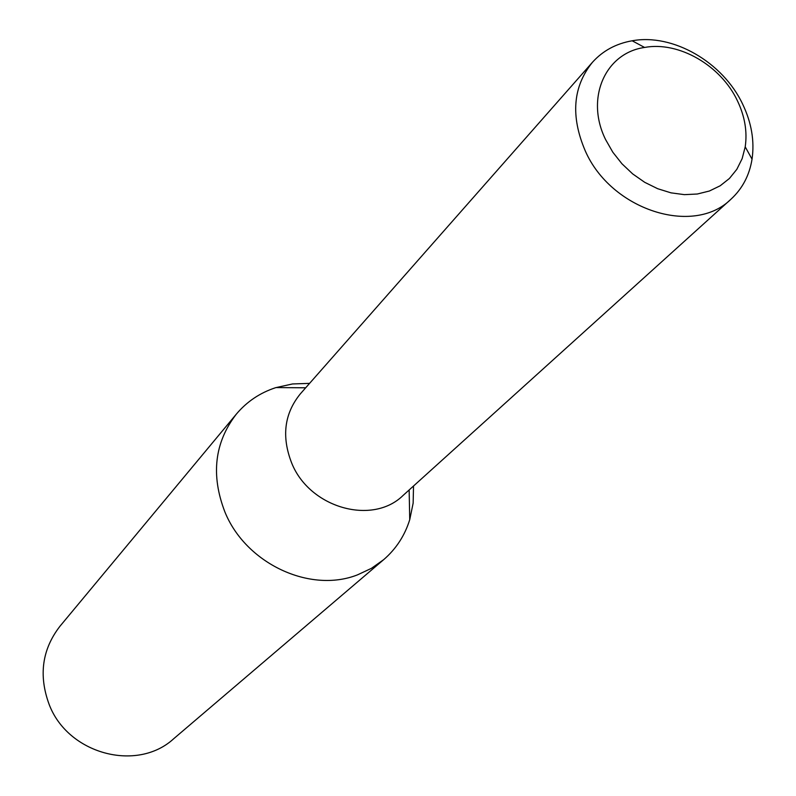 <?xml version="1.0" encoding="UTF-8"?>
<svg xmlns="http://www.w3.org/2000/svg" width="796" height="796" viewBox="0 0 796 796"><rect width="100%" height="100%" fill="white"/><g stroke="black" fill="none" stroke-linecap="round" stroke-linejoin="round"><path stroke-width="1.19" d="M737.414 100.764C720.838 65.401 678.729 41.054 644.581 47.452C605.179 52.954 585.13 98.425 605.617 139.608L612.811 152.205L621.945 163.767L632.701 173.926L644.74 182.334L657.655 188.702L671.008 192.851L684.371 194.642L697.296 194.015L709.355 191.03L720.191 185.776L729.435 178.463L736.827 169.319L742.141 158.663L745.215 146.832C747.424 131.648 744.827 116.296 737.414 100.764M585.249 150.842C570.453 116.166 572.841 86.655 592.433 62.307C602.811 50.775 616.054 43.601 632.163 40.785C672.928 33.233 722.967 62.197 742.708 104.266C751.533 122.743 754.648 141.041 752.041 159.17C749.424 175.309 742.419 188.642 731.017 199.159C693.525 236.511 610.99 209.965 585.249 150.842M731.017 199.159L403.075 495.45C372.349 525.688 309.554 507.898 291.694 463.063C281.416 436.735 284.272 413.691 300.271 393.94L592.433 62.307M413.522 486.018L413.144 503.142L409.741 519.659C404.816 535.549 396.129 548.872 383.702 559.638L371.344 568.384L357.464 574.871C309.972 593.607 245.705 563.498 224.89 511.928C210.691 475.043 214.512 442.447 236.342 414.119C246.869 401.632 259.984 392.816 275.675 387.672L292.46 383.961L309.584 383.374M236.342 414.119L59.949 626.263C42.148 649.297 38.507 675.237 49.024 704.092C67.521 753.971 136.962 772.647 173.777 738.668L383.702 559.638M644.581 47.452L632.163 40.785M305.684 387.791L275.983 387.572M409.144 489.968L409.741 519.659M745.215 146.832L752.041 159.17"/></g></svg>

